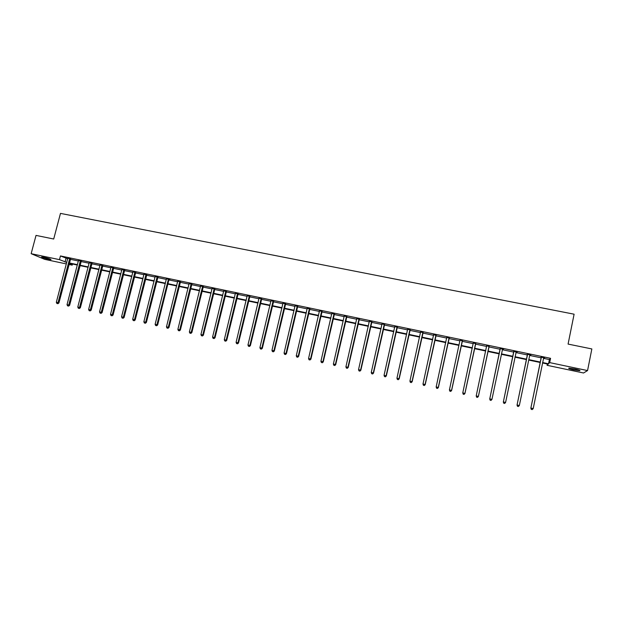 <?xml version="1.0" encoding="UTF-8"?>
<svg xmlns="http://www.w3.org/2000/svg" width="623" height="623" viewBox="0 0 623 623"><rect width="100%" height="100%" fill="white"/><g stroke="black" fill="none" stroke-linecap="round" stroke-linejoin="round"><path stroke-width="0.93" d="M44.007 257.33C48.68 258.436 51.008 259.199 50.993 259.62L48.586 259.269C43.937 258.171 41.609 257.416 41.609 256.988L44.007 257.33M574.936 369.011C579.024 369.93 580.62 370.498 579.717 370.716L573.697 369.875C569.632 368.964 568.051 368.395 568.939 368.17L574.936 369.011M66.381 263.926L44.622 259.332L31.15 253.693L36.025 235.401L53.703 239.014L60.478 213.393L574.102 314.194L568.083 344.083L591.85 348.942L587.559 370.568L583.556 372.99L547.049 365.296L548.162 364.167L542.508 362.975M547.313 363.988L547.049 365.296M72.486 264.02L72.19 265.149L68.997 264.479M81.231 261.092L78.514 260.507M102.779 265.593L100.077 265.024M124.6 270.156L121.921 269.595M146.709 274.782L144.038 274.221M169.098 279.462L169.908 279.634L169.238 279.283L168.903 279.836L157.642 324.965L155.127 324.303L166.434 278.699M166.45 278.909L169.238 279.283M191.783 284.205L189.158 283.66M214.764 289.017L212.155 288.472M238.048 293.885L235.463 293.347M261.644 298.822L259.082 298.285M285.552 303.822L283.021 303.292M309.787 308.883L307.279 308.362M334.349 314.023L331.864 313.501M359.253 319.233L356.792 318.719M384.492 324.513L382.063 323.999M410.082 329.863L407.683 329.357M436.038 335.291L433.663 334.792M462.352 340.797L460.008 340.259M489.039 346.372L486.656 345.874M517.129 352.018L513.695 351.528M517.082 352.236L516.109 352.034M544.603 357.758L541.114 357.267M544.557 357.984L543.599 357.789M543.458 358.318L549.393 359.564L550.561 358.326L60.454 255.944L67.736 258.763M70.352 259.308L78.412 260.998M81.021 261.543L89.159 263.241M91.76 263.786L99.976 265.507M102.569 266.052L110.863 267.789M113.441 268.326L121.82 270.078M124.39 270.616L132.847 272.383M135.401 272.921L143.944 274.712M146.491 275.241L155.111 277.048M157.65 277.578L166.357 279.4M168.88 279.929L177.672 281.767M180.187 282.297L189.057 284.15M191.565 284.672L200.52 286.549M203.02 287.071L212.061 288.963M214.546 289.485L223.68 291.393M226.149 291.914L235.369 293.846M237.83 294.36L247.144 296.307M249.589 296.821L258.989 298.783M261.426 299.297L270.919 301.283M273.341 301.789L282.928 303.798M285.334 304.297L295.014 306.329M297.412 306.828L307.186 308.876M309.569 309.374L319.435 311.438M321.811 311.936L331.779 314.015M334.13 314.514L344.2 316.616M346.536 317.107L356.706 319.233M359.027 319.724L369.291 321.873M371.604 322.356L381.977 324.521M384.274 325.004L394.741 327.2M397.022 327.675L407.598 329.886M409.864 330.361L420.541 332.596M422.791 333.064L433.577 335.322M435.812 335.789L446.707 338.071M448.926 338.538L459.922 340.836M462.126 341.295L473.239 343.623M475.419 344.083L486.641 346.427M488.814 346.886L500.129 349.254M502.317 349.713L513.695 352.088M515.937 352.556L527.362 354.954M529.651 355.429L541.122 357.828M530.819 354.876L527.354 354.386M530.773 355.102L529.791 354.9M503.54 349.176L500.129 348.693M503.493 349.402L502.527 349.192M475.645 343.577L473.285 343.078M449.144 338.032L446.792 337.541M423.017 332.565L420.626 332.067M397.248 327.176L394.826 326.67M371.83 321.865L369.384 321.351M346.762 316.616L344.285 316.102M322.029 311.445L319.529 310.924M297.63 306.345L295.107 305.815M273.559 301.314L271.013 300.777M249.807 296.346L247.238 295.808M226.367 291.439L223.774 290.902M203.23 286.603L200.622 286.058M180.405 281.83L177.765 281.277M157.868 277.118L155.213 276.557M135.619 272.461L132.94 271.901M113.659 267.867L110.964 267.306M91.97 263.334L89.26 262.758M70.563 258.856L67.829 258.265M31.15 253.693L59.481 259.643L66.778 262.408M60.454 255.944L59.481 259.643M550.561 358.326L549.688 362.609L587.559 370.568M69.161 263.833L72.19 265.149M540.172 362.485L528.693 360.071M526.404 359.588L514.98 357.181M512.737 356.714L501.359 354.316M499.171 353.856L487.848 351.473M485.675 351.014L474.453 348.654M472.265 348.187L461.152 345.851M458.949 345.383L447.945 343.071M445.725 342.603L434.831 340.306M432.596 339.839L421.81 337.565M419.559 337.09L408.875 334.847M406.609 334.364L396.033 332.137M393.752 331.662L383.277 329.458M380.98 328.967L370.607 326.787M368.294 326.304L358.03 324.139M355.702 323.649L345.531 321.507M343.195 321.016L333.126 318.898M330.766 318.4L320.798 316.297M318.431 315.799L308.556 313.719M306.173 313.221L296.392 311.165M294.001 310.659L284.314 308.619M281.908 308.112L272.321 306.095M269.899 305.582L260.398 303.58M257.969 303.074L248.561 301.088M246.116 300.574L236.802 298.612M234.341 298.098L225.121 296.159M222.645 295.637L213.51 293.713M211.033 293.192L201.984 291.284M199.492 290.762L190.529 288.87M188.021 288.348L179.144 286.479M176.628 285.949L167.844 284.096M165.313 283.566L156.607 281.728M154.068 281.199L145.447 279.384M142.901 278.847L134.358 277.048M131.796 276.511L123.338 274.727M120.769 274.182L112.389 272.422M109.812 271.877L101.51 270.133M98.925 269.588L90.701 267.859M88.108 267.306L79.962 265.593M77.353 265.048L69.293 263.35M542.602 362.531L548.536 363.785L549.688 362.609M69.394 262.961L77.454 264.658M80.063 265.211L88.209 266.924M90.802 267.469L99.026 269.198M101.611 269.743L109.913 271.488M112.49 272.033L120.87 273.793M123.44 274.338L131.897 276.114M134.459 276.651L143.002 278.45M145.548 278.987L154.169 280.802M156.708 281.331L165.414 283.169M167.937 283.699L176.73 285.552M179.245 286.082L188.123 287.943M190.63 288.472L199.586 290.357M202.078 290.886L211.127 292.787M213.611 293.308L222.746 295.232M225.215 295.754L234.443 297.693M236.904 298.207L246.217 300.169M248.663 300.683L258.062 302.661M260.5 303.175L269.993 305.177M272.415 305.683L282.009 307.7M284.415 308.206L294.095 310.246M296.493 310.752L306.267 312.808M308.65 313.307L318.524 315.386M320.892 315.884L330.868 317.979M333.219 318.478L343.289 320.596M345.633 321.086L355.795 323.228M358.124 323.719L368.395 325.876M370.708 326.366L381.074 328.547M383.371 329.03L393.845 331.234M396.127 331.716L406.702 333.936M408.968 334.419L419.653 336.661M421.903 337.136L432.689 339.41M434.924 339.878L445.819 342.167M448.038 342.634L459.042 344.955M461.246 345.415L472.359 347.759M474.547 348.218L485.769 350.578M487.941 351.037L499.257 353.412M501.453 353.88L512.83 356.27M515.065 356.745L526.497 359.144M528.787 359.627L540.258 362.041M549.393 359.564L548.536 363.785M65.983 258.389L65.026 262.042M134.887 272.103L123.331 317.216L121.555 316.819L132.87 271.885M112.88 267.501L101.284 312.302L99.532 311.913L110.941 267.306M541.301 357.532L530.843 408.174L541.278 357.065M531.372 409.381L532.268 409.584L531.372 409.381L530.975 408.096L533.202 408.587L543.731 357.579M541.146 357.734L541.068 357.026M530.843 408.174L531.318 409.412M532.268 409.584L533.202 408.587M527.51 354.651L517.035 405.09L527.486 354.183M517.542 406.297L518.422 406.492L517.542 406.297L517.137 405.012L519.348 405.503L529.799 354.884M527.377 354.853L527.307 354.144M517.035 405.09L517.503 406.328M518.422 406.492L519.348 405.503M513.811 351.785L503.329 402.037L513.788 351.317M503.805 403.229L503.4 401.944L505.596 402.435L504.653 403.455L503.805 403.229L504.653 403.455M516.21 351.824L505.596 402.435L504.685 403.424M513.718 351.995L513.648 351.286M503.329 402.037L503.781 403.26M500.214 348.935L489.725 399L500.191 348.475M490.169 400.184L489.756 398.907L491.936 399.39L491.025 400.418L490.169 400.184L491.025 400.418M502.59 348.981L491.936 399.39L491.041 400.379M500.152 349.153L500.082 348.452M502.66 348.997L502.379 349.425M489.725 399L490.153 400.223M476.626 397.201L477.498 397.357L476.626 397.201L476.213 395.885L486.688 345.656M476.634 397.163L476.213 395.885L478.371 396.469L489.172 346.17M489.071 346.154L478.378 396.368L477.498 397.357M486.695 346.17L486.618 345.64M477.491 397.396L478.371 396.469M463.2 394.203L464.057 394.398L463.2 394.203L462.772 392.887L473.285 342.852M463.185 394.157L462.772 392.887L464.937 393.479L475.785 343.374M475.653 343.343L464.914 393.37L464.049 394.351M464.057 394.398L464.937 393.479M462.321 340.563L451.55 390.387L449.417 389.912L459.992 340.197M462.484 340.594L451.605 390.504L450.694 391.369L449.837 391.182L450.694 391.369M450.717 391.415L451.605 390.504M449.417 389.912L449.837 391.182M449.09 337.791L438.281 387.428L436.162 386.953L446.753 337.308M449.284 337.83L438.366 387.553L437.432 388.409L436.591 388.222L437.432 388.409M437.471 388.456L438.366 387.553M436.162 386.953L436.591 388.222M435.944 335.042L425.096 384.492L422.994 384.025L433.624 334.559M436.17 335.088L425.213 384.617L424.271 385.473L423.43 385.287L424.271 385.473M424.318 385.52L425.213 384.617M422.994 384.025L423.43 385.287M422.892 332.316L412.013 381.572L409.926 381.105L420.595 331.833M423.149 332.371L412.161 381.712L411.196 382.553L410.362 382.366L411.196 382.553M411.25 382.608L412.161 381.712M409.926 381.105L410.362 382.366M409.934 329.606L399.016 378.675L396.944 378.216L407.652 329.131M410.222 329.668L399.195 378.815L398.214 379.656L397.381 379.469L398.214 379.656M398.284 379.711L399.195 378.815M396.944 378.216L397.381 379.469M397.061 326.919L386.112 375.801L384.048 375.342L394.795 326.444M397.381 326.982L386.315 375.949L385.318 376.775L384.492 376.588L385.318 376.775M385.403 376.837L386.315 375.949M384.048 375.342L384.492 376.588M384.282 324.24L373.294 372.943L371.253 372.484L382.031 323.773M384.625 324.318L373.535 373.099L372.515 373.917L371.697 373.738L372.515 373.917M372.609 373.979L373.535 373.099M371.253 372.484L371.697 373.738M371.588 321.593L360.569 370.101L358.536 369.649L369.353 321.125M371.962 321.67L360.834 370.264L359.798 371.082L358.988 370.895L359.798 371.082M359.907 371.144L360.834 370.264M358.536 369.649L358.988 370.895M358.988 318.953L347.93 367.29L345.913 366.838L356.761 318.493M359.385 319.038L348.226 367.453L347.175 368.263L346.365 368.076L347.175 368.263M347.291 368.325L348.226 367.453M345.913 366.838L346.365 368.076M346.466 316.336L335.376 364.486L333.375 364.042L344.254 315.877M346.894 316.429L335.704 364.665L334.637 365.46L333.835 365.28L334.637 365.46M334.761 365.53L335.704 364.665M333.375 364.042L333.835 365.28M334.029 313.735L322.916 361.706L320.923 361.27L331.833 313.276M334.481 313.828L323.259 361.885L322.177 362.679L321.382 362.5L322.177 362.679M322.317 362.75L323.259 361.885M320.923 361.27L321.382 362.5M321.678 311.157L310.534 358.949L308.556 358.505L319.498 310.698M322.161 311.259L310.908 359.136L309.81 359.915L309.024 359.744L309.81 359.915M309.958 359.993L310.908 359.136M308.556 358.505L309.024 359.744M309.413 308.587L298.238 356.208L296.275 355.772L307.248 308.136M309.919 308.697L298.635 356.395L297.529 357.174L296.743 357.002L297.529 357.174M297.685 357.252L298.635 356.395M296.275 355.772L296.743 357.002M297.226 306.041L286.019 353.482L284.072 353.054L295.076 305.597M297.763 306.158L286.448 353.685L286.019 353.482L285.326 354.456L284.547 354.277L285.326 354.456M285.498 354.526L286.448 353.685M284.072 353.054L284.547 354.277M285.124 303.51L273.894 350.78L271.955 350.352L282.99 303.066M285.684 303.627L274.346 350.983L273.894 350.78L273.201 351.746L272.43 351.574L273.201 351.746M273.388 351.824L274.346 350.983M271.955 350.352L272.43 351.574M273.108 301.002L261.839 348.093L259.916 347.665L270.982 300.559M273.684 301.119L262.322 348.304L260.398 348.888L261.169 349.059M261.356 349.137L262.322 348.304M259.916 347.665L260.398 348.888M261.162 298.503L249.878 345.43L247.962 345.002L259.059 298.059M261.769 298.627L250.384 345.64L248.445 346.217L249.208 346.388M249.41 346.474L250.384 345.64M247.962 345.002L248.445 346.217M249.301 296.026L237.986 342.775L236.086 342.354L247.206 295.582M249.932 296.151L238.516 342.993L236.569 343.569L237.332 343.74M237.542 343.826L238.516 342.993M236.086 342.354L236.569 343.569M237.519 293.558L226.18 340.142L224.288 339.722L235.439 293.122M238.173 293.698L226.733 340.368L224.778 340.937L225.534 341.1M225.752 341.194L226.733 340.368M224.288 339.722L224.778 340.937M225.814 291.112L214.444 337.526L212.575 337.113L223.75 290.676M226.492 291.252L215.028 337.759L213.066 338.32L213.814 338.484M214.047 338.577L215.028 337.759M212.575 337.113L213.066 338.32M214.187 288.683L202.794 334.933L200.933 334.52L212.131 288.254M214.888 288.831L203.394 335.166L201.424 335.719L202.171 335.89M202.413 335.984L203.394 335.166M200.933 334.52L201.424 335.719M202.631 286.269L191.214 332.347L189.369 331.934L200.598 285.84M203.363 286.416L191.845 332.589L191.214 332.347L190.607 333.305L189.867 333.141L190.607 333.305M190.856 333.398L191.845 332.589M189.369 331.934L189.867 333.141M191.16 283.87L179.72 329.785L177.882 329.38L189.135 283.442M191.907 284.026L180.366 330.026L179.72 329.785L179.113 330.743L178.38 330.579L179.113 330.743M179.377 330.836L180.366 330.026M177.882 329.38L178.38 330.579M179.759 281.479L168.296 327.239L166.466 326.834L177.742 281.059M180.53 281.643L168.965 327.488L168.296 327.239L167.696 328.196L166.972 328.033L167.696 328.196M167.969 328.29L168.965 327.488M166.466 326.834L166.972 328.033M168.428 279.112L156.941 324.708L156.357 325.658L155.633 325.502L156.357 325.658M156.638 325.759L157.642 324.965M155.127 324.303L155.633 325.502M157.175 276.76L145.665 322.192L143.866 321.795L155.189 276.347M157.993 276.931L146.382 322.449L145.665 322.192L145.089 323.142L144.372 322.987L145.089 323.142M145.385 323.251L146.382 322.449M143.866 321.795L144.372 322.987M145.992 274.424L134.467 319.7L132.676 319.303L144.022 274.011M146.826 274.611L135.207 319.957L134.467 319.7L133.898 320.65L133.182 320.487L133.898 320.65M134.194 320.752L135.207 319.957M132.676 319.303L133.182 320.487M135.736 272.298L124.094 317.481L123.331 317.216L122.778 318.166L122.069 318.003L122.778 318.166M123.081 318.267L124.094 317.481M121.555 316.819L122.069 318.003M123.845 269.79L112.272 314.755L110.512 314.358L121.898 269.385M124.717 269.993L113.059 315.02L112.272 314.755L111.727 315.697L111.026 315.542L111.727 315.697M112.047 315.806L113.059 315.02M110.512 314.358L111.026 315.542M113.768 267.711L102.094 312.575L101.284 312.302L100.755 313.244L100.054 313.089L100.755 313.244M101.074 313.353L102.094 312.575M99.532 311.913L100.054 313.089M101.985 265.219L90.366 309.865L88.63 309.483L100.062 264.822M102.881 265.445L91.199 310.145L90.366 309.865L89.844 310.815L89.144 310.659L89.844 310.815M90.171 310.924L91.199 310.145M88.63 309.483L89.144 310.659M91.153 262.961L79.526 307.451L77.789 307.061L89.245 262.556M92.072 263.186L80.367 307.731L79.526 307.451L79.004 308.393L78.311 308.237L79.004 308.393M79.347 308.502L80.367 307.731M77.789 307.061L78.311 308.237M80.39 260.71L68.748 305.044L67.027 304.663L78.498 260.313M81.333 260.944L69.612 305.332L68.748 305.044L68.234 305.986L67.549 305.838L68.234 305.986M68.585 306.103L69.612 305.332M67.027 304.663L67.549 305.838M69.706 258.475L58.032 302.661L56.327 302.28L67.814 258.078M70.656 258.716L58.92 302.949L58.032 302.661L57.534 303.596L56.849 303.448L57.534 303.596M57.892 303.713L58.92 302.949M56.327 302.28L56.849 303.448M297.155 306.15L297.56 306.454M297.031 306.43L297.428 306.734M285.054 303.619L285.482 303.923M284.929 303.899L285.357 304.203M273.03 301.104L273.481 301.415M272.905 301.384L273.357 301.696M261.092 298.604L261.567 298.923M260.967 298.884L261.442 299.204M249.231 296.127L249.73 296.447M249.107 296.408L249.605 296.727M237.449 293.667L237.978 293.986M237.324 293.939L237.854 294.266M225.744 291.214L226.297 291.548M225.619 291.494L226.172 291.821M214.117 288.784L214.694 289.119M213.993 289.064L214.569 289.391M202.561 286.37L203.16 286.705M202.436 286.642L203.036 286.985M191.09 283.971L191.713 284.314M190.965 284.244L191.588 284.586M179.689 281.588L180.327 281.931M179.564 281.861L180.211 282.203M168.358 279.213L169.028 279.563M168.233 279.486L168.903 279.836M157.105 276.861L157.798 277.219M156.98 277.134L157.674 277.492M145.922 274.525L146.639 274.883M145.798 274.798L146.514 275.156M134.817 272.204L135.549 272.562M134.693 272.469L135.425 272.835M123.775 269.891L124.53 270.257M123.658 270.164L124.413 270.53M112.81 267.602L113.588 267.968M112.685 267.867L113.464 268.24M101.915 265.32L102.709 265.694M101.79 265.593L102.593 265.959M91.083 263.062L91.9 263.436M90.966 263.327L91.783 263.7M80.328 260.811L81.161 261.185M80.203 261.076L81.045 261.45M69.636 258.576L70.492 258.958M69.511 258.841L70.368 259.223"/></g></svg>
